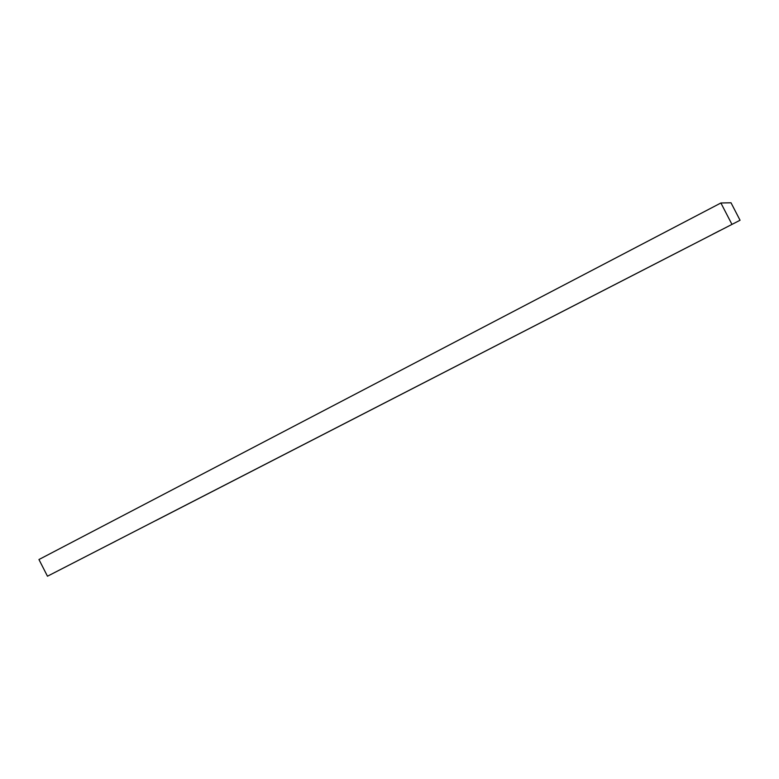 <?xml version="1.0" encoding="UTF-8"?>
<svg xmlns="http://www.w3.org/2000/svg" width="779" height="779" viewBox="0 0 779 779"><rect width="100%" height="100%" fill="white"/><g stroke="black" fill="none" stroke-linecap="round" stroke-linejoin="round"><path stroke-width="1.17" d="M712.834 234.177L719.708 230.642L712.834 234.177M107.765 545.251L116.042 541.006L107.765 545.251M47.47 576.217L38.95 559.526L720.887 202.988L731.014 202.783L740.05 220.253L47.47 576.217L740.05 220.253M720.887 202.988L731.919 224.313M155.81 520.586L689.542 246.183L155.79 520.538"/></g></svg>
